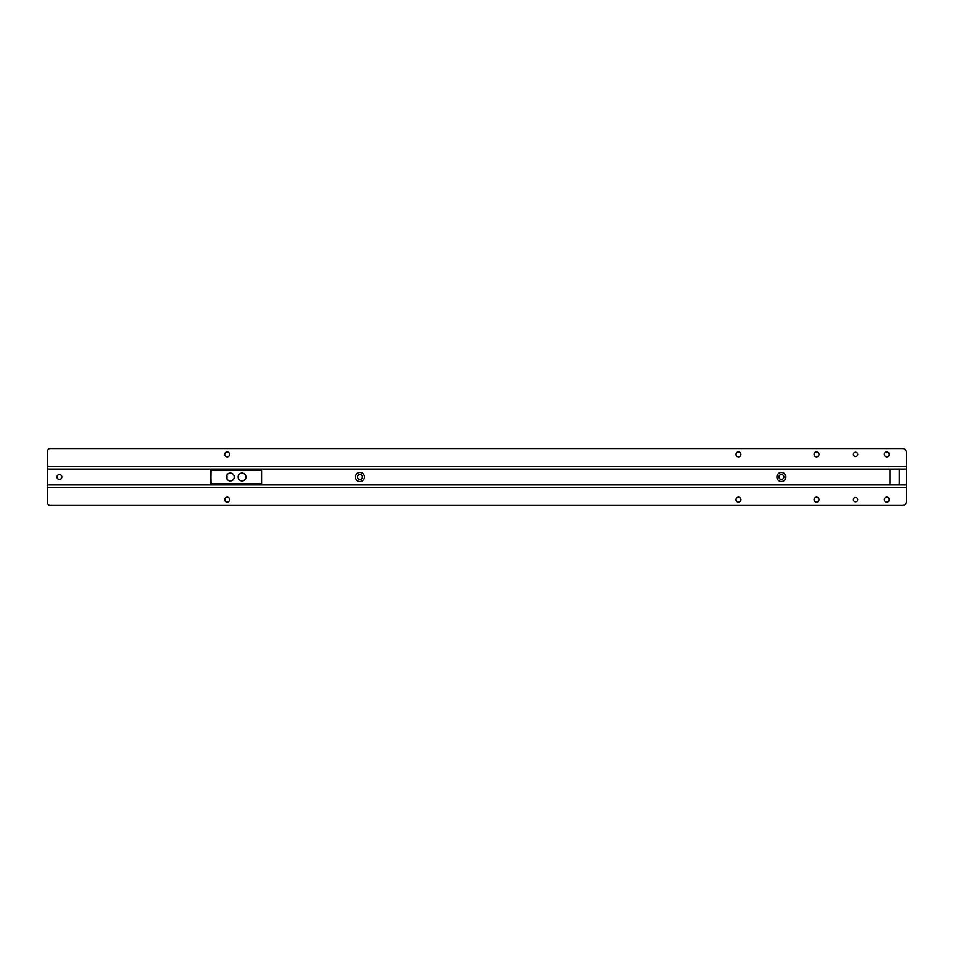 <?xml version="1.0" encoding="UTF-8"?>
<svg xmlns="http://www.w3.org/2000/svg" width="954" height="954" viewBox="0 0 954 954"><rect width="100%" height="100%" fill="white"/><g stroke="black" fill="none" stroke-linecap="round" stroke-linejoin="round"><path stroke-width="1.43" d="M227.231 497.177A2.457 2.457 0 0 1 229.687 499.634A2.457 2.457 0 0 1 227.231 502.09A2.457 2.457 0 0 1 224.762 499.634A2.457 2.457 0 0 1 227.231 497.177M738.479 497.177A2.457 2.457 0 0 1 740.936 499.634A2.457 2.457 0 0 1 738.479 502.09A2.457 2.457 0 0 1 736.023 499.634A2.457 2.457 0 0 1 738.479 497.177M816.529 497.177A2.457 2.457 0 0 1 818.985 499.634A2.457 2.457 0 0 1 816.529 502.09A2.457 2.457 0 0 1 814.072 499.634A2.457 2.457 0 0 1 816.529 497.177M886.779 497.177A2.457 2.457 0 0 1 889.235 499.634A2.457 2.457 0 0 1 886.779 502.09A2.457 2.457 0 0 1 884.322 499.634A2.457 2.457 0 0 1 886.779 497.177M855.559 497.487A2.147 2.147 0 0 1 857.706 499.634A2.147 2.147 0 0 1 855.559 501.78A2.147 2.147 0 0 1 853.413 499.634A2.147 2.147 0 0 1 855.559 497.487M47.7 484.882L906.288 484.882L906.288 501.589A3.899 3.899 0 0 1 902.818 505.465L49.799 505.477A2.337 2.337 0 0 1 47.7 503.152L47.712 469.118L906.288 469.118L906.288 452.411A3.899 3.899 0 0 0 902.818 448.535L49.799 448.523A2.337 2.337 0 0 0 47.7 450.848L47.7 469.118M218.716 469.189L226.444 469.273L218.716 469.189M226.444 484.727L218.645 484.727L226.444 484.727L226.444 484.024M226.444 469.976L226.444 469.273M218.645 484.727L218.645 484.024M218.645 469.976L218.645 469.273M227.231 456.823A2.457 2.457 0 0 0 229.687 454.366A2.457 2.457 0 0 0 227.231 451.91A2.457 2.457 0 0 0 224.762 454.366A2.457 2.457 0 0 0 227.231 456.823M738.479 456.823A2.457 2.457 0 0 0 740.936 454.366A2.457 2.457 0 0 0 738.479 451.91A2.457 2.457 0 0 0 736.023 454.366A2.457 2.457 0 0 0 738.479 456.823M816.529 456.823A2.457 2.457 0 0 0 818.985 454.366A2.457 2.457 0 0 0 816.529 451.91A2.457 2.457 0 0 0 814.072 454.366A2.457 2.457 0 0 0 816.529 456.823M886.779 456.823A2.457 2.457 0 0 0 889.235 454.366A2.457 2.457 0 0 0 886.779 451.91A2.457 2.457 0 0 0 884.322 454.366A2.457 2.457 0 0 0 886.779 456.823M855.559 456.513A2.147 2.147 0 0 0 857.706 454.366A2.147 2.147 0 0 0 855.559 452.22A2.147 2.147 0 0 0 853.413 454.366A2.147 2.147 0 0 0 855.559 456.513M889.975 469.189L899.264 469.273L889.975 469.189M899.264 484.727L889.903 484.727L899.264 484.727L899.264 469.273M889.903 484.727L889.903 469.273M781.409 472.516A4.484 4.484 90 0 1 785.905 477A4.484 4.484 90 0 1 781.409 481.484A4.484 4.484 90 0 1 776.926 477A4.484 4.484 90 0 1 781.409 472.516M781.409 479.457A2.457 2.457 -90 0 0 783.878 477A2.457 2.457 -90 0 0 781.409 474.543A2.457 2.457 -90 0 0 778.953 477A2.457 2.457 -90 0 0 781.409 479.457A2.457 2.457 90 0 1 778.953 477A2.457 2.457 90 0 1 781.409 474.543M359.92 472.516A4.484 4.484 90 0 1 364.416 477A4.484 4.484 90 0 1 359.92 481.484A4.484 4.484 90 0 1 355.437 477A4.484 4.484 90 0 1 359.92 472.516M359.92 479.457A2.457 2.457 -90 0 0 362.377 477A2.457 2.457 -90 0 0 359.92 474.543A2.457 2.457 -90 0 0 357.464 477A2.457 2.457 -90 0 0 359.92 479.457A2.457 2.457 90 0 1 357.464 477A2.457 2.457 90 0 1 359.92 474.543M59.41 474.579A2.421 2.421 90 0 1 61.831 477A2.421 2.421 90 0 1 59.41 479.421A2.421 2.421 90 0 1 57.001 477A2.421 2.421 90 0 1 59.41 474.579M47.7 457.097L47.7 459.434L47.7 457.097M906.288 459.434L906.288 494.566M906.288 457.097L906.288 496.903M47.7 496.903L47.7 494.566L47.7 496.903M59.422 479.421A2.421 2.421 90 0 1 57.001 477A2.421 2.421 90 0 1 59.422 474.579M240.527 473.411L242.054 473.101A3.899 3.899 -90 0 0 240.527 473.411A3.899 3.899 90 0 0 240.527 480.589L242.054 480.899A3.899 3.899 -90 0 0 245.953 477A3.899 3.899 -90 0 0 242.054 473.101A3.899 3.899 -90 0 0 238.154 477A3.899 3.899 -90 0 0 242.054 480.899A3.899 3.899 -90 0 1 240.527 480.589M230.343 473.101A3.899 3.899 -90 0 0 226.444 477A3.899 3.899 -90 0 0 230.343 480.899A3.899 3.899 -90 0 0 234.243 477A3.899 3.899 -90 0 0 230.343 473.101A3.899 3.899 -90 0 0 226.444 477A3.899 3.899 -90 0 0 230.343 480.899L229.33 480.768A3.899 3.899 -90 0 1 226.957 478.92L226.957 475.08A3.899 3.899 -90 0 1 229.33 473.232L230.343 473.101M261.336 484.024L211.061 484.024L210.834 470.215L261.336 469.976L211.061 469.976L210.834 483.785L261.336 483.785L261.336 469.976L261.563 483.785L261.336 469.976M225.609 469.976L221.769 469.976M47.7 487.613L906.288 487.613M47.7 466.387L906.288 466.387M210.834 483.785L210.834 470.215M261.563 483.785L261.563 470.215"/></g></svg>
